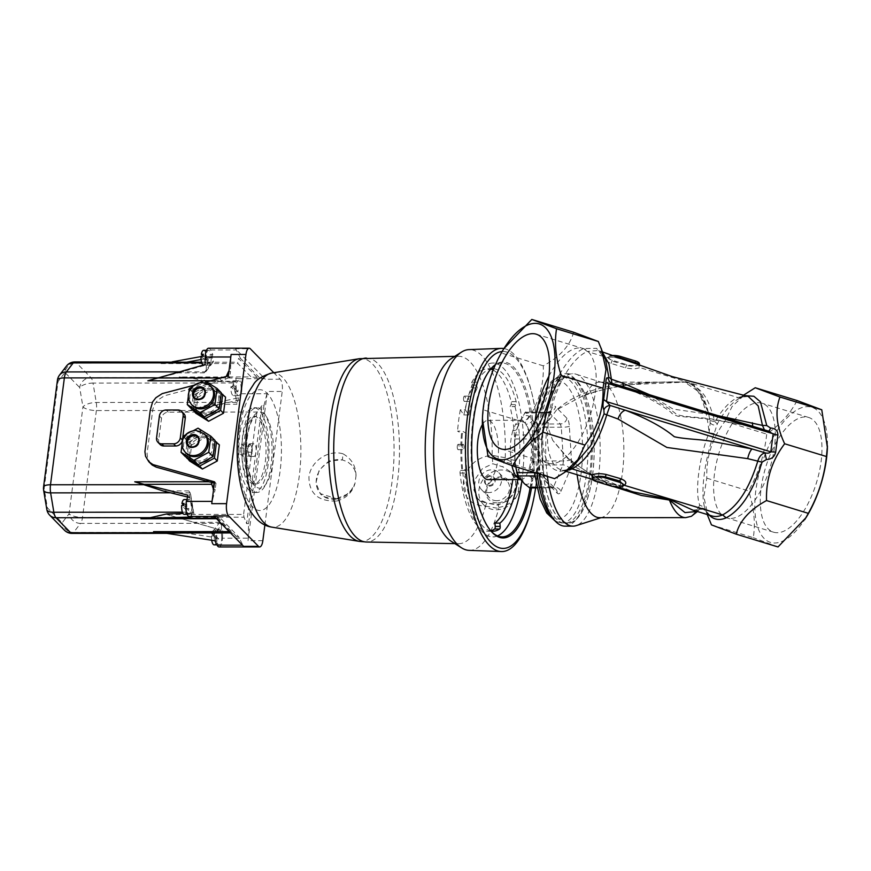 <?xml version="1.0" encoding="UTF-8"?>
<svg xmlns="http://www.w3.org/2000/svg" width="871" height="871" viewBox="0 0 871 871"><rect width="100%" height="100%" fill="white"/><g stroke="black" fill="none" stroke-linecap="round" stroke-linejoin="round"><path stroke-width="0.65" stroke-dasharray="4.36 3.27" d="M613.63 486.649L576.264 467.64L552.671 440.291L568.099 458.854L588.284 472.79L633.598 492.006L620.087 487.422C599.575 480.313 581.327 469.621 565.366 455.326M585.802 394.236C618.16 384.884 651.138 380.856 684.726 382.151A4.235 1.285 -90.2 0 1 684.682 382.151A4.235 1.285 -90.2 0 1 684.214 381.868C641.056 382.532 589.994 380.529 556.623 409.86L585.802 394.236A67.764 24.214 -90 0 1 599.596 382.151A67.764 24.214 -90 0 1 602.34 382.587A67.764 24.214 -90 0 1 623.854 449.904A67.764 24.214 -90 0 1 602.416 517.232A67.764 24.214 -90 0 1 599.673 517.679M577.114 474.739A67.764 24.214 -90 0 1 576.264 467.64M714.133 433.595L709.092 432.789A67.764 24.214 90 0 0 685.629 382.108A67.764 24.214 90 0 0 684.726 382.151L699.718 392.386L708.667 413.671L710.181 422.74L709.092 432.789C699.086 457.329 694.655 491.418 699.696 505.158L704.563 507.227C702.527 499.529 702.407 488.675 704.203 474.662C706.076 460.421 709.386 446.725 714.133 433.595L717.323 423.883L715.015 421.771C708.798 401.607 705.227 388.128 684.214 381.868M635.068 362.26L635.46 363.795L639.782 365.548L639.368 364.241L638.269 365.025C635.242 366.299 631.366 366.462 626.674 365.493L612.139 361.051L608.263 357.524L607.141 357.578C604.561 359.418 605.857 361.367 611.007 363.403L625.53 367.845C631.268 369.141 636.037 369.043 639.837 367.573C642.156 366.549 640.729 365.297 635.558 363.817L621.143 359.102C615.514 357.175 610.843 356.675 607.141 357.578L587.239 351.492L597.92 350.48L603.385 353.942M710.181 422.74C712.282 425.288 714.666 425.669 717.323 423.883A64.334 28.46 107 0 1 736.997 399.767A64.334 28.46 107 0 1 741.907 396.958L741.167 397.372C745.946 396.044 748.32 395.739 748.265 396.447L737.824 397.524L639.837 367.573L638.269 365.025A8.47 2.711 -172.6 0 0 639.347 364.122M556.623 409.86L548.915 420.53L548.153 423.883L548.022 427.356L552.671 440.291M709.985 420.551L715.015 421.771A62.472 27.632 -73 0 1 737.824 397.524L745.674 395.695M708.602 518.103L703.822 496.742L706.795 478.157C706.141 457.144 712.184 438.2 724.922 421.346L732.01 406.626L745.87 393.55M692.859 510.123L703.681 509.078L706.054 510.656L704.563 507.227M706.795 478.157L748.592 490.928C758.489 473.291 764.531 454.357 766.72 434.128C780.656 424.177 790.759 412.974 797.03 400.518M711.465 524.886L753.273 537.657C755.614 523.362 754.046 507.782 748.592 490.928M805.925 517.755A70.66 31.258 107 0 1 767.852 541.294A70.66 31.258 107 0 1 755.832 490.427A70.66 31.258 107 0 1 796.519 410.143A70.66 31.258 107 0 1 827.396 447.52M778.01 546.944L753.273 537.657M724.922 421.346L766.72 434.128M613.119 355.466A8.47 2.711 -172.6 0 0 609.21 356.141A8.47 2.711 -172.6 0 0 608.078 357.273L609.21 356.141L614.763 356.032M705.891 510.275L702.734 508.163L700.404 508.512C702.472 507.717 704.301 508.305 705.88 510.275C708.319 513.966 710.333 515.861 711.945 515.948A62.472 27.632 -73 0 1 703.681 509.078C701.471 508.098 699.685 508.533 698.324 510.384L697.257 511.462M573.608 332.221C570.189 345.493 560.086 356.696 543.297 365.831C543.95 386.844 537.908 405.777 525.169 422.631C533.433 440.28 534.99 455.86 529.851 469.371L488.054 456.589M525.169 422.631L483.372 409.86L482.371 420.475M547.402 476.448A76.234 27.241 -90 0 1 547.326 423.807A76.234 27.241 -90 0 1 572.889 373.692A76.234 27.241 -90 0 1 575.981 374.182A76.234 27.241 -90 0 1 598.54 476.056A76.234 27.241 -90 0 1 576.069 525.67M592.596 475.043A73.273 26.184 90 0 0 567.946 376.664A73.273 26.184 90 0 0 541.806 449.948A73.273 26.184 90 0 0 568.034 523.199A73.273 26.184 90 0 0 592.596 475.043M543.297 365.831L501.5 353.049C491.603 370.698 485.561 389.631 483.372 409.86M565.061 526.16A76.234 27.241 90 0 0 590.625 476.056A76.234 27.241 90 0 0 564.985 373.703A76.234 27.241 90 0 0 539.171 473.933M589.634 475.043A73.273 26.184 90 0 0 564.985 376.664A73.273 26.184 90 0 0 538.833 449.948A73.273 26.184 90 0 0 565.061 523.199A73.273 26.184 90 0 0 589.634 475.043M714.481 473.802A59.99 26.533 -73 0 0 726.915 517.94A59.99 26.533 -73 0 0 774.417 447.335A59.99 26.533 -73 0 0 761.983 403.197A59.99 26.533 -73 0 0 714.481 473.802M761.156 488.076A59.99 26.533 107 0 1 808.658 417.459A59.99 26.533 107 0 1 816.508 482.588A59.99 26.533 107 0 1 773.59 532.203A59.99 26.533 107 0 1 761.156 488.076M602.634 351.993L597.92 350.48L601.044 352.363C602.34 353.386 603.853 355.836 605.585 359.69L596.581 348.324L583.614 348.574A64.334 28.46 -73 0 0 544.146 419.67L543.232 426.681L548.022 427.356A62.472 27.632 107 0 0 561.36 469.926C562.633 470.634 565.072 470.329 568.654 469.023L569.895 468.674M583.614 348.574L587.239 351.492A62.472 27.632 107 0 0 548.915 420.53L544.146 419.67M612.923 383.588L609.613 381.923L612.498 383.73L754.907 427.084L715.733 419.67C703.278 417.144 686.675 417.557 676.832 414.585C665.433 405.124 649.178 396.359 628.078 388.314L625.607 388.27C647.48 395.88 668.688 409.697 671.726 413.094C670.278 412.723 677.823 416.926 679.315 416.382L696.56 417.851C716.833 419.996 735.897 423.197 753.753 427.443L754.907 427.084L764.433 429.849M612.095 383.284L625.607 388.27L623.876 386.887M548.926 376.152A59.99 26.533 107 0 1 582.917 348.454A59.99 26.533 107 0 1 595.339 392.592A59.99 26.533 107 0 1 547.837 463.198A59.99 26.533 107 0 1 535.142 421.237M505.038 346.821L501.5 353.049M768.494 431.091L767.765 430.927M685.706 517.624A67.764 24.214 90 0 0 699.696 505.158L698.836 509.72C699.206 510.635 697.192 510.765 692.793 510.101M707.23 514.511L705.466 509.873C704.182 508.272 702.483 507.815 700.404 508.512L698.324 510.384M624.583 484.94C620.871 485.876 616.178 485.441 610.495 483.634L592.269 477.798M592.334 478.527L596.591 480.759L611.126 485.201C615.753 486.715 619.553 487.107 622.515 486.377L623.658 485.103M567.914 469.436L572.835 466.616L567.914 469.436A64.334 28.46 -73 0 1 543.232 426.681M529.851 469.371L554.598 478.647M608.078 357.273A8.47 2.711 -172.6 0 0 612.248 360.235L626.782 364.677A8.47 2.711 -172.6 0 0 638.269 365.025M649.418 394.694L673.043 409.065L717.715 415.576M752.751 426.278L753.753 427.443L769.333 431.352M530.896 440.073A6.347 1.982 172.8 0 0 538.213 438.494A34.35 12.281 90 0 0 532.693 420.072L537.429 423.992L538.409 427.236L538.213 438.494L540.532 460.955L540.02 464.929L532.878 479.573A6.347 5.117 -148.7 0 0 526.291 475.522L528.98 469.219A29.647 10.594 90 0 0 530.875 460.117A29.647 10.594 90 0 0 531.506 449.73L530.896 440.073A29.647 10.594 90 0 0 526.128 424.166L522.84 420.813A6.347 5.836 -62.6 0 0 528.871 416.175L525.932 412.255L548.828 412.244A6.347 5.629 -42.4 0 0 555.535 406.67C554.272 405.418 553.041 406.028 551.844 408.488L542.557 430.274L541.283 440.127L543.395 473.541L545.801 481.576L557.2 493.204C558.627 494.456 559.868 493.846 560.891 491.386A6.347 4.605 -158.7 0 0 553.553 486.9L552.062 487.64L540.564 475.904L539.585 472.659A6.347 0.969 175.1 0 1 543.678 473.214A6.347 0.969 175.1 0 1 543.395 473.541M592.53 474.967A73.055 26.108 90 0 0 567.946 376.871A73.055 26.108 90 0 0 541.882 449.948A73.055 26.108 90 0 0 568.034 522.992A73.055 26.108 90 0 0 592.53 474.967M534.348 472.659L539.585 472.659L537.461 438.94L537.973 434.967L547.336 412.974L548.828 412.244L525.529 412.005L520.412 420.334A6.347 5.117 31.3 0 1 519.813 422.217A6.347 5.117 31.3 0 1 515.534 424.395L512.856 430.699A6.347 3.854 -163 0 0 517.2 428.423A6.347 3.854 -163 0 0 517.298 427.628L520.412 420.334A34.35 12.281 90 0 1 528.871 416.175L532.693 420.072A6.347 5.161 147.8 0 1 526.128 424.166M528.98 469.219A6.347 3.854 -163 0 1 535.992 472.278A34.35 12.281 90 0 0 538.92 449.686L531.506 449.73M515.741 466.769L515.077 461.412A34.35 12.281 90 0 0 520.608 479.834A6.347 5.161 -32.2 0 0 519.954 477.885C519.541 477.264 516.928 473.628 515.099 461.162L514.554 438.951L517.298 427.628A34.35 12.281 90 0 0 514.369 450.22L510.319 450.187L510.929 459.844A6.347 1.982 172.8 0 1 515.099 461.162A6.347 1.982 172.8 0 1 515.077 461.412L514.402 450.209C514.423 441.837 515.36 434.564 517.2 428.423L520.902 420.312A29.647 10.594 90 0 0 515.534 424.395M529.165 487.651L530.657 486.911L532.878 479.573A34.35 12.281 90 0 1 524.418 483.732A6.347 5.836 -62.6 0 0 521.511 479.714L521.511 479.714A6.347 5.836 -62.6 0 0 520.074 479.213M520.368 479.562A29.647 10.594 90 0 0 520.934 479.605L519.954 477.885A6.347 5.161 -32.2 0 0 517.799 476.132M560.891 491.386L570.178 469.6L571.452 459.746L569.34 426.333C569.133 422.446 568.338 419.768 566.934 418.298L555.535 406.67M566.934 418.298A6.347 5.52 133.7 0 1 560.325 423.97L561.305 427.226L563.439 460.933L562.916 464.918L553.553 486.9L530.657 486.911M524.44 412.985L547.336 412.974A6.347 4.497 -155.2 0 0 551.648 410.774L551.648 410.774A6.347 4.497 -155.2 0 0 551.844 408.488M569.34 426.333A6.347 1.078 177.7 0 1 561.305 427.226L538.409 427.236M515.077 434.977L537.973 434.967A6.347 4.605 -158.7 0 0 542.426 432.408L542.426 432.408A6.347 4.605 -158.7 0 0 542.557 430.274M514.554 438.951L537.461 438.94A6.347 1.078 177.7 0 1 541.566 439.79A6.347 1.078 177.7 0 1 541.283 440.127M571.452 459.746A6.347 0.969 175.1 0 1 563.439 460.933L540.532 460.955M570.178 469.6A6.347 4.497 -155.2 0 0 562.916 464.918L540.02 464.929M534.772 475.904L540.564 475.904A6.347 5.629 137.6 0 1 544.473 477.591L544.473 477.591A6.347 5.629 137.6 0 1 545.801 481.576M557.2 493.204A6.347 5.52 -46.3 0 0 555.676 489.012L552.062 487.64A6.347 5.52 -46.3 0 1 555.676 489.012L544.473 477.591L543.678 473.214L541.566 439.79L542.426 432.408L551.779 410.513L548.371 411.983M487.902 479.616A29.647 10.594 90 0 0 497.853 460.138A29.647 10.594 90 0 0 487.869 420.334A29.647 10.594 90 0 0 482.338 424.71M485.517 506.16L498.68 508.468L498.735 507.401C498.136 504.287 497.842 503.525 497.842 505.082L487.673 503.275L477.885 498.887L473.911 490.014L475.599 478.625L482.392 468.642L492.801 463.731L502.817 466.845L510.646 471.81L515.882 481.282L515.001 491.941L508.185 500.477L497.842 505.082L497.929 504.276L487.673 503.275C487.205 502.175 486.486 503.144 485.517 506.16L485.495 506.247C470.253 505.126 462.882 497.014 463.372 481.892C466.965 465.941 476.546 457.046 492.126 455.195A93.709 33.49 90 0 0 458.407 356.293A93.709 33.49 90 0 0 451.232 358.612M483.612 504.723A21.176 18.574 135.6 0 1 480.672 483.862A21.176 18.574 135.6 0 1 499.083 470.133A21.176 18.574 135.6 0 1 501.315 470.002A21.176 18.574 135.6 0 1 513.857 475.076A21.176 18.574 135.6 0 1 511.734 503.166A21.176 18.574 135.6 0 1 483.612 504.723L477.885 498.887C481.325 501.609 484.45 502.915 487.292 502.817L487.335 502.828M498.735 507.401C524.734 503.482 529.71 466.442 505.006 459.071L505.267 457.765L492.126 455.304L492.801 463.731M505.006 459.071L502.817 466.845M490.841 476.219A5.291 4.649 -44.4 0 0 485.811 479.42A5.291 4.649 -44.4 0 0 486.41 484.897A5.291 4.649 -44.4 0 0 493.204 484.733A5.291 4.649 -44.4 0 0 493.977 477.482A5.291 4.649 -44.4 0 0 490.841 476.219M488.718 492.583A12.118 10.637 135.6 0 1 481.532 489.676A12.118 10.637 135.6 0 1 482.752 473.595A12.118 10.637 135.6 0 1 498.854 472.703A12.118 10.637 135.6 0 1 500.237 485.256A12.118 10.637 135.6 0 1 488.718 492.583M496.688 500.705A12.118 10.637 135.6 0 1 489.502 497.809A12.118 10.637 135.6 0 1 490.721 481.728A12.118 10.637 135.6 0 1 506.824 480.836A12.118 10.637 135.6 0 1 508.207 493.378A12.118 10.637 135.6 0 1 496.688 500.705M492.627 484.145C490.123 485.931 487.825 485.953 485.757 484.232C481.369 480.226 489.306 472.256 493.389 476.894C495.261 479.311 495.011 481.728 492.627 484.145M463.47 444.526A2.646 0.947 -90 0 1 464.08 447.476A2.646 0.947 -90 0 1 463.154 449.665A2.646 0.947 -90 0 1 462.207 447.019A2.646 0.947 -90 0 1 463.143 444.362A2.646 0.947 -90 0 1 463.47 444.526M457.319 446.104A2.646 0.947 -90 0 1 458.2 444.373A2.646 0.947 -90 0 1 458.527 444.526A2.646 0.947 -90 0 1 459.137 447.476A2.646 0.947 -90 0 1 458.2 449.665A2.646 0.947 -90 0 1 457.319 446.104M469.741 396.272A2.646 0.947 -90 0 1 470.351 399.212A2.646 0.947 -90 0 1 469.415 401.4A2.646 0.947 -90 0 1 468.467 398.755A2.646 0.947 -90 0 1 469.415 396.109A2.646 0.947 -90 0 1 469.741 396.272M463.579 397.851A2.646 0.947 -90 0 1 464.472 396.109A2.646 0.947 -90 0 1 464.798 396.272A2.646 0.947 -90 0 1 465.408 399.223A2.646 0.947 -90 0 1 464.472 401.4A2.646 0.947 -90 0 1 463.579 397.851M468.827 414.966L463.884 414.977L460.324 409.784L465.266 409.784L468.827 414.966A75.701 27.055 -90 0 1 477.297 387.933L472.354 387.933L471.657 385.134A2.112 0.762 -90 0 1 471.864 382.151A81.264 29.037 -90 0 1 487.847 368.716A81.264 29.037 -90 0 1 490.689 369.097M477.297 387.933L476.6 385.134A2.112 0.762 -90 0 1 476.807 382.151A81.264 29.037 -90 0 1 490.896 368.879M490.787 530.842A81.264 29.037 -90 0 1 487.934 531.234A81.264 29.037 -90 0 1 460.051 473.04A2.112 0.762 -90 0 1 460.585 470.394L461.761 469.513A75.701 27.055 -90 0 1 461.478 433.54L457.558 431.101L462.501 431.101L466.421 433.54L461.478 433.54M490.983 531.06A81.264 29.037 -90 0 1 464.994 473.04A2.112 0.762 -90 0 1 465.528 470.394L466.704 469.513L461.761 469.513M493.149 370.077A81.264 29.037 -90 0 1 511.212 401.651A2.112 0.762 -90 0 1 511.037 404.645L510.047 406.594A75.701 27.055 -90 0 1 512.801 479.605M493.683 368.749A81.264 29.037 -90 0 1 516.155 401.64A2.112 0.762 -90 0 1 515.98 404.634L514.99 406.594L510.047 406.594M463.884 414.977A75.701 27.055 -90 0 1 472.354 387.933M465.266 409.784A86.926 31.062 -90 0 1 492.79 363.044A86.926 31.062 -90 0 1 522.034 479.758A86.926 31.062 -90 0 1 521.838 481.206M497.526 535.915A86.926 31.062 -90 0 1 492.888 536.895A86.926 31.062 -90 0 1 462.501 431.101M514.99 406.594A75.701 27.055 -90 0 1 517.744 479.605M466.704 469.513A75.701 27.055 -90 0 1 466.421 433.54M497.047 502.883A13.816 12.118 135.6 0 1 488.402 483.416A13.816 12.118 135.6 0 1 510.754 483.405A13.816 12.118 135.6 0 1 497.047 502.883M531.506 487.902A87.982 31.443 90 0 0 532.671 480.117A87.982 31.443 90 0 0 526.465 391.101A87.982 31.443 90 0 0 495.457 364.601M530.101 487.902A86.926 31.062 90 0 0 531.332 479.758A86.926 31.062 90 0 0 502.077 363.044A86.926 31.062 90 0 0 495.185 365.21M490.623 369.184A86.926 31.062 90 0 0 490.199 369.663A86.926 31.062 90 0 0 471.059 449.98A86.926 31.062 90 0 0 490.286 530.287A86.926 31.062 90 0 0 490.711 530.766M460.324 409.784A86.926 31.062 90 0 0 457.558 431.101M342.945 453.791C327.899 449.403 310.642 461.467 308.933 476.992C309.074 493.639 318.361 501.652 336.805 501.032C336.772 498.713 336.946 498.038 337.338 498.996L320.376 493.639L315.912 482.893L319.178 470.133L329.075 460.901L342.412 459.932L347.66 461.87L351.895 465.343L354.769 470.035L356.032 475.555C355.825 465.854 351.47 458.603 342.945 453.791L342.412 459.932A21.176 18.574 135.6 0 0 319.559 470.634A21.176 18.574 135.6 0 0 321.007 494.282L320.376 493.639C321.693 496.568 327.246 498.201 337.044 498.539L337.338 498.996A21.176 18.574 135.6 0 1 321.007 494.282M336.805 501.032C346.32 498.234 352.396 492.344 355.02 483.351L356.032 475.555C355.379 473.389 356.958 472.234 351.361 464.755M503.939 348.563A101.591 36.31 -90 0 1 531.517 391.896A101.591 36.31 -90 0 1 537.919 459.169A101.591 36.31 -90 0 1 531.582 508.011M535.611 487.902A98.467 35.188 90 0 0 536.198 483.71A98.467 35.188 90 0 0 531.963 393.681A98.467 35.188 90 0 0 502.142 351.536M251.784 447.923A6.347 2.275 -90 0 1 253.918 443.753A6.347 2.275 -90 0 1 256.194 450.1A6.347 2.275 -90 0 1 253.929 456.458A6.347 2.275 -90 0 1 251.784 447.923M265.307 461.717A33.882 12.107 90 0 0 253.907 416.218A33.882 12.107 90 0 0 241.811 450.111A33.882 12.107 90 0 0 253.94 483.982A33.882 12.107 90 0 0 265.307 461.717M505.267 457.765A100.383 35.874 90 0 0 468.957 349.609M469.077 550.363A100.383 35.874 90 0 0 498.68 508.468M247.832 447.934A6.347 2.275 90 0 0 249.966 456.458A6.347 2.275 90 0 0 252.242 450.1A6.347 2.275 90 0 0 249.966 443.753A6.347 2.275 90 0 0 247.832 447.934M249.585 444.09L247.919 448.01L248.3 454.031L250.347 456.132L252.024 452.201L251.643 446.181L249.585 444.09L241.681 444.09L240.004 448.021L247.919 448.01M240.004 448.021L240.385 454.041L248.3 454.031M240.385 454.041L242.443 456.132L250.347 456.132M242.443 456.132L244.109 452.201L252.024 452.201M244.109 452.201L243.728 446.181L251.643 446.181M243.728 446.181L241.681 444.09M337.044 498.539L346.702 494.434L351.318 490.068L355.02 483.351C351.851 491.756 345.961 496.971 337.338 498.996M451.341 541.381A93.709 33.49 90 0 0 458.516 543.689A93.709 33.49 90 0 0 485.495 506.247M214.44 482.861L215.997 483.296L214.571 481.848M233.08 381.291L235.921 381.923L205.306 381.302L233.08 381.291A10.583 3.789 -90 0 1 233.439 382.99L236.672 402.391A10.583 3.789 -90 0 1 236.912 404.253L209.138 404.264L238.567 397.764L239.677 399.985L241.256 393.757A9.527 3.408 90 0 0 241.572 384.198A9.527 3.408 90 0 0 238.752 378.722L264.457 378.711A9.527 3.408 -90 0 1 265.361 379.255L235.486 348.781L250.315 348.77M264.882 524.984L282.226 391.46A9.527 3.408 90 0 0 280.19 379.244L273.788 372.712M228.91 371.482L230.521 371.482L229.77 377.285L228.344 375.837M229.77 377.285L221.713 380.736L219.579 378.558M221.55 377.949L225.556 377.949L224.892 379.723M271.121 464.613A42.352 15.134 -90 0 1 256.912 492.453A42.352 15.134 -90 0 1 241.757 450.111A42.352 15.134 -90 0 1 256.869 407.748A42.352 15.134 -90 0 1 271.121 464.613M185.327 456.644L187.417 440.563L202.301 432.517L215.104 440.541M182.061 444.58L182.638 440.116M183.15 436.208L187.417 440.563M198.599 461.031A13.239 11.617 135.6 0 1 190.76 457.863A13.239 11.617 135.6 0 1 192.088 440.301A13.239 11.617 135.6 0 1 209.671 439.332A13.239 11.617 135.6 0 1 211.185 453.029A13.239 11.617 135.6 0 1 198.599 461.031M185.697 434.825L193.732 430.492M198.033 428.162L202.301 432.517M186.492 453.508A13.239 11.617 135.6 0 1 184.979 439.801A13.239 11.617 135.6 0 1 197.565 431.809A13.239 11.617 135.6 0 1 205.404 434.977M268.148 464.613A42.352 15.134 -90 0 1 253.951 492.453A42.352 15.134 -90 0 1 238.785 450.111A42.352 15.134 -90 0 1 253.897 407.748A42.352 15.134 -90 0 1 268.148 464.613M239.677 399.985L184.902 412.081L209.138 404.264M66.457 366.06A10.583 8.971 -142.5 0 0 64.966 372.516L79.697 387.541A10.583 4.17 170.5 0 1 93.023 383.077A10.583 3.789 90 0 0 90.878 377.589A10.583 9.287 -44.4 0 0 79.697 387.541L82.941 406.942A10.583 3.386 -172.6 0 0 96.376 410.557L190.705 410.502M236.672 402.391L96.256 402.467A10.583 4.17 -9.5 0 0 82.941 406.942L69.059 513.803A10.583 8.971 -142.5 0 0 80.546 523.395A10.583 3.789 90 0 0 82.505 517.418L96.376 410.557A10.583 3.789 -90 0 0 96.256 402.467L93.023 383.077L233.439 382.99M205.306 381.302C199.916 379.549 193.22 378.297 185.207 377.546L179.045 376.969L251.044 376.936L237.914 363.534L237.641 362.205L170.03 362.238L161.081 363.577L180.776 361.857M72.021 533.4A10.583 3.789 90 0 0 73.621 532.421A10.583 8.971 37.5 0 1 62.135 522.829A10.583 9.287 -44.4 0 0 64.454 530.232M219.601 522.317A10.583 3.789 -90 0 1 218.991 523.319A2.112 1.796 37.5 0 1 221.288 525.235A12.706 4.54 90 0 0 221.506 524.93L219.601 522.317L193.798 522.328L166.764 514.456L176.41 517.232L244.011 517.2L243.608 514.413L166.764 514.456M182.409 512.181L192.295 512.181A2.112 0.838 170.5 0 1 193.7 512.725A2.112 0.838 170.5 0 1 193.591 513.073A12.706 4.54 90 0 0 193.7 513.672L166.862 513.901M49.723 515.197A10.583 9.287 135.6 0 1 47.393 507.793A10.583 4.17 -9.5 0 0 46.838 509.524M43.604 490.133A10.583 4.17 170.5 0 1 44.16 488.402A10.583 3.386 7.4 0 1 43.55 487.031M179.459 371.873L204.772 371.863L211.697 362.837A10.583 3.789 -90 0 1 212.361 362.173L201.539 362.173M204.162 372.853A10.583 3.789 -90 0 1 204.772 371.863A2.112 1.796 -142.5 0 0 206.427 369.935A12.706 4.54 90 0 0 206.209 370.24L205.796 371.743L204.162 372.853L178.359 372.875L147.874 380.779M191.032 516.906L191.141 513.269L193.7 513.672L192.654 513.89A10.583 3.789 -90 0 1 192.295 512.181L189.061 492.79A10.583 3.789 -90 0 1 188.822 490.917L163.029 490.939M188.822 490.917L190.259 493.051A12.706 4.54 90 0 0 190.357 493.683L193.591 513.073M170.542 492.801L189.061 492.79A2.112 0.838 170.5 0 1 190.466 493.334L188.985 498.07A1.056 0.806 -26.6 0 0 188.463 497.232L187.842 495.991M187.581 497.014L188.463 497.232M219.111 546.955A9.527 3.408 90 0 0 222.497 538.18L248.213 538.169A9.527 3.408 -90 0 1 248.017 540.673L267.397 391.471L282.226 391.46M229.193 531.615L230.412 531.615L236.629 536.71L238.6 536.71L242.846 545.17A9.527 3.408 90 0 0 243.651 546.367M191.141 513.269L183.03 513.476M248.213 538.169L248.616 523.656L263.946 405.592L261.975 405.592L246.635 523.656L244.011 517.2M261.975 405.592L256.901 412.037L243.608 514.413M213.569 489.556L215.181 489.556L212.165 501.391A9.527 3.408 90 0 0 211.74 503.667M215.997 483.296L215.181 489.556M213.809 533.923A7.414 2.646 -90 0 0 213.547 535.905L211.566 535.905L216.498 540.935L218.469 540.935A7.414 2.646 -90 0 0 218.73 538.942L213.809 533.923L211.827 533.923L216.759 538.942A7.414 2.646 90 0 0 214.157 530.014A7.414 2.646 90 0 0 211.827 533.923M211.566 535.905A7.414 2.646 90 0 0 211.707 540.249M214.168 544.843A7.414 2.646 90 0 0 216.498 540.935M227.962 375.956L227.701 377.927M225.556 377.949L226.231 376.49M248.616 523.656L246.635 523.656M230.412 531.615L217.761 518.713L216.541 518.713M236.629 536.71L217.881 517.581L219.862 517.581L238.6 536.71M215.954 518.103L217.881 517.581M217.391 518.103L217.761 518.713M264.457 378.711L257.293 377.557L238.556 358.438L237.641 362.205M257.293 377.557L251.044 376.936M259.275 377.557L240.527 358.438L238.556 358.438M238.567 397.764L236.912 404.253M235.921 381.923L236.03 378.123L179.045 376.969M238.752 378.722L236.03 378.123M241.125 388.804A7.414 2.646 90 0 0 238.48 380.812A7.414 2.646 90 0 0 235.889 386.702A7.414 2.646 90 0 0 238.491 395.63A7.414 2.646 90 0 0 241.125 388.804M263.946 405.592L266.972 393.746A9.527 3.408 90 0 0 267.397 391.471M206.209 370.24L206.362 364.916L178.359 372.875M193.95 385.254L206.656 381.934M151.01 463.982L147.645 458.309L147.068 453.66L152.839 409.207L154.918 403.806L157.814 400.105L164.379 395.772L221.713 380.736L211.218 380.747M201.092 359.527L212.023 357.535L213.569 360.638L212.361 362.173L213.057 362.205A2.112 1.796 -142.5 0 0 213.351 360.91L206.427 369.935M206.362 364.916L205.001 364.611M212.023 357.535L212.807 354.432L210.586 349.99A9.527 3.408 90 0 0 208.605 348.215M170.03 362.238L172.099 361.868M201.049 356.577L202.987 356.228M201.07 356.228L206.002 361.258L207.973 361.258L203.052 356.228L212.807 354.432M211.25 358.329A7.414 2.646 90 0 0 208.605 350.338A7.414 2.646 90 0 0 205.959 357.741A7.414 2.646 90 0 0 208.615 365.156A7.414 2.646 90 0 0 210.945 361.258A7.414 2.646 90 0 0 211.25 358.329M230.793 356.979L230.924 356.979A9.527 3.408 -90 0 1 231.12 354.464M240.527 358.438L236.291 349.979A9.527 3.408 90 0 0 235.486 348.781M230.924 356.979L230.521 371.482M184.902 412.081L256.901 412.037M221.506 524.93L221.354 530.254L193.798 522.328M221.354 530.254L176.41 517.232M153.568 531.648L177.945 533.346L185.599 533.019L215.692 537.636L214.908 540.739M189.595 460.999L191.685 444.918L206.569 436.872L219.372 444.896M160.09 444.482A6.347 5.574 135.6 0 1 158.696 440.04L161.538 418.156A6.347 5.574 135.6 0 1 168.245 412.19L180.112 412.179A6.347 5.574 135.6 0 1 183.879 413.703M195.801 413.246L197.88 397.165L212.774 389.119L225.578 397.154M214.31 516.438L214.68 516.438A9.527 3.408 -90 0 1 213.776 515.882M191.87 507.532A7.414 2.646 90 0 0 189.225 499.54A7.414 2.646 90 0 0 186.579 506.955A7.414 2.646 90 0 0 189.236 514.358A7.414 2.646 90 0 0 191.566 510.46A7.414 2.646 90 0 0 191.87 507.532M214.68 516.438L219.862 517.581M57.432 380.17A10.583 3.386 -172.6 0 0 58.041 381.542A10.583 8.971 37.5 0 1 59.533 375.085M222.497 538.18L222.715 530.559M215.692 537.636L214.135 534.533A12.706 4.54 90 0 0 214.364 534.261L221.288 525.235M221.746 538.017A7.414 2.646 90 0 0 219.1 530.014A7.414 2.646 90 0 0 216.509 535.905A7.414 2.646 90 0 0 219.111 544.832A7.414 2.646 90 0 0 221.746 538.017M214.364 534.261A2.112 1.796 37.5 0 0 212.067 532.344L73.621 532.421L80.546 523.395L218.991 523.319L212.067 532.344A10.583 3.789 -90 0 1 211.403 533.008L185.599 533.019M211.403 533.008L214.135 534.533M183.683 505.213L186.884 508.468A7.414 2.646 90 0 0 184.282 499.54M184.293 514.358A7.414 2.646 90 0 0 186.623 510.46L188.593 510.46A7.414 2.646 90 0 0 188.855 508.468L186.884 508.468M186.623 510.46L181.691 505.43M230.946 386.702L232.927 386.702A7.414 2.646 90 0 1 233.178 384.721L231.207 384.721L236.128 389.74L238.11 389.74A7.414 2.646 90 0 1 237.848 391.732L235.878 391.732L230.946 386.702A7.414 2.646 90 0 0 233.548 395.641A7.414 2.646 90 0 0 235.878 391.732M236.128 389.74A7.414 2.646 90 0 0 233.537 380.812A7.414 2.646 90 0 0 231.207 384.721M218.73 538.942L216.759 538.942M213.547 535.905L218.469 540.935M237.848 391.732L232.927 386.702M207.973 361.258A7.414 2.646 -90 0 0 208.234 359.266L206.253 359.266L203.063 356.01M206.253 359.266A7.414 2.646 90 0 0 203.662 350.338M233.178 384.721L238.11 389.74M203.313 365.091A7.414 2.646 90 0 0 203.672 365.156A7.414 2.646 90 0 0 206.002 361.258M208.234 359.266L203.302 354.236M183.933 503.438L188.855 508.468M188.593 510.46L183.672 505.43M193.014 409.827L195.039 394.269L197.88 397.165M195.039 394.269L209.933 386.223L212.774 389.119M209.933 386.223L221.234 393.322M208.942 414.433A13.239 11.617 135.6 0 1 206.22 414.738A13.239 11.617 135.6 0 1 198.392 411.569A13.239 11.617 135.6 0 1 196.868 397.862A13.239 11.617 135.6 0 1 209.454 389.87A13.239 11.617 135.6 0 1 217.293 393.039A13.239 11.617 135.6 0 1 220.309 400.508M219.84 404.079A13.239 11.617 135.6 0 1 215.866 410.698M204.805 413.279A13.239 11.617 135.6 0 1 196.966 410.11A13.239 11.617 135.6 0 1 198.294 392.56A13.239 11.617 135.6 0 1 215.866 391.58A13.239 11.617 135.6 0 1 217.391 405.287A13.239 11.617 135.6 0 1 204.805 413.279M186.819 457.58L188.844 442.011L191.685 444.918M194.788 398.025A6.347 5.574 -44.4 0 0 195.126 398.406A6.347 5.574 -44.4 0 0 203.564 397.938A6.347 5.574 -44.4 0 0 204.195 389.511A6.347 5.574 -44.4 0 0 203.825 389.163M191.903 387.083L199.927 382.739M188.256 396.838L188.844 392.364M192.698 405.755A13.239 11.617 135.6 0 1 194.026 388.205A13.239 11.617 135.6 0 1 211.599 387.225M189.345 388.466L193.612 392.821L208.507 384.764L221.31 392.799M204.239 380.409L208.507 384.764M191.533 408.891L193.612 392.821M188.844 442.011L203.727 433.965L206.569 436.872M203.727 433.965L215.039 441.064M202.736 462.185A13.239 11.617 135.6 0 1 200.025 462.479A13.239 11.617 135.6 0 1 192.186 459.311A13.239 11.617 135.6 0 1 193.514 441.749A13.239 11.617 135.6 0 1 211.087 440.78A13.239 11.617 135.6 0 1 214.103 448.249M213.645 451.82A13.239 11.617 135.6 0 1 209.661 458.44M188.582 445.767A6.347 5.574 -44.4 0 0 188.92 446.148A6.347 5.574 -44.4 0 0 192.687 447.672A6.347 5.574 -44.4 0 0 198.719 443.829A6.347 5.574 -44.4 0 0 198 437.253A6.347 5.574 -44.4 0 0 197.619 436.904M709.299 515.142A64.334 28.46 107 0 1 706.054 510.656M625.53 367.845L626.782 364.677M611.007 363.403L612.248 360.235M635.46 363.795L620.99 359.081C615.155 357.252 610.909 356.74 608.263 357.524L609.21 356.141M741.167 397.372L736.997 399.767L743.627 395.118M611.017 486.029L610.68 483.645L596.156 479.202L596.493 481.587M620.577 357.535L620.99 359.081M623.69 484.918L622.515 486.377M567.707 470.22A62.472 27.632 107 0 1 561.36 469.926L566.074 471.363M537.091 473.301A73.055 26.108 -90 0 1 537.276 424.896A73.055 26.108 -90 0 1 561.773 376.882A73.055 26.108 -90 0 1 586.357 474.967A73.055 26.108 -90 0 1 561.86 522.992A73.055 26.108 -90 0 1 554.01 519.617M536.917 487.64L552.062 487.64M522.84 420.813A29.647 10.594 90 0 0 520.902 420.312L487.869 420.334M520.401 479.605L520.934 479.605A29.647 10.594 90 0 0 526.291 475.522M510.929 459.844A29.647 10.594 90 0 0 511.908 465.56M548.828 412.244L560.325 423.97L537.429 423.992M534.663 426.267A69.081 24.693 -90 0 1 564.876 383.719A69.081 24.693 -90 0 1 581.926 465.582A69.081 24.693 -90 0 1 550.864 516.155A69.081 24.693 -90 0 1 534.663 426.267M512.856 430.699A29.647 10.594 90 0 0 510.319 450.187M244.522 438.494A33.882 12.107 -90 0 1 255.878 416.218A33.882 12.107 -90 0 1 267.277 461.717A33.882 12.107 -90 0 1 255.922 483.982A33.882 12.107 -90 0 1 244.522 438.494M247.048 437.035A38.117 13.62 -90 0 1 270.282 425.625A38.117 13.62 -90 0 1 262.236 487.64A38.117 13.62 -90 0 1 247.048 437.035M239.569 429.403A60.415 21.59 -90 0 1 276.39 411.297A60.415 21.59 -90 0 1 263.619 509.6A60.415 21.59 -90 0 1 239.569 429.403M271.654 373.071A77.16 27.578 -90 0 1 300.876 450.078A77.16 27.578 -90 0 1 271.73 527.118M476.807 382.151L471.864 382.151M471.657 385.134L476.6 385.134M460.585 470.394L465.528 470.394M464.994 473.04L460.051 473.04M511.037 404.645L515.98 404.634M516.155 401.64L511.212 401.651M359.396 358.689A91.509 32.706 -90 0 1 394.062 450.024A91.509 32.706 -90 0 1 359.505 541.403M366.343 358.057A91.978 32.869 -90 0 1 395.957 408.641A91.978 32.869 -90 0 1 392.93 505.267A91.978 32.869 -90 0 1 366.451 542.023M280.19 379.244L265.361 379.255M204.772 380.747L203.618 380.747M185.425 452.419A13.239 11.617 135.6 0 1 183.912 438.712A13.239 11.617 135.6 0 1 196.498 430.72A13.239 11.617 135.6 0 1 204.337 433.889M185.207 377.546L90.878 377.589L76.147 362.565L170.476 362.51M176.835 517.363L82.505 517.418A10.583 3.386 7.4 0 1 69.059 513.803L62.135 522.829L47.393 507.793L44.16 488.402L58.041 381.542L64.966 372.516A10.583 9.287 135.6 0 1 76.147 362.565A10.583 3.789 -90 0 0 74.852 361.922M205.796 371.743L213.057 362.205A2.112 1.796 -142.5 0 1 211.697 362.837L201.745 362.837M262.846 540.673L248.017 540.673M225.023 379.353L225.829 379.135M241.256 393.757L266.972 393.746M161.081 363.577L237.914 363.534M210.586 349.99L236.291 349.979M193.895 513.759L190.466 493.334A2.112 0.838 170.5 0 1 190.357 493.683M162.55 532.714L165.055 532.714M191.5 513.193L191.402 516.993M187.875 495.849L188.985 498.07M231.936 532.943L230.499 532.943M166.111 410.012L168.245 412.19M159.404 415.979L161.538 418.156M156.562 437.863L158.696 440.04M177.978 410.001L180.112 412.179M191.631 404.667A13.239 11.617 135.6 0 1 192.959 387.116A13.239 11.617 135.6 0 1 210.532 386.136M599.596 382.151L685.629 382.108C689.919 382.445 693.316 383.937 695.809 386.604L699.849 391.471C703.539 397.078 706.479 404.482 708.667 413.671C706.719 406.485 704.236 400.54 701.22 395.837L695.406 387.933C691.302 383.207 684.41 381.683 684.682 382.151L633.555 384.459C615.525 386.114 598.225 390.164 581.665 396.61M602.34 382.587L575.981 374.182M602.416 517.232L601.044 517.679M808.658 417.459L761.983 403.197M773.59 532.203L726.915 517.94M501.163 448.924L547.837 463.198M536.242 334.192L582.917 348.454M697.421 511.517L698.836 509.72M610.68 483.645C617.855 485.419 622.123 485.866 623.473 484.995L623.723 484.842M564.985 373.703L572.889 373.692M592.117 477.504L596.156 479.202M567.946 376.664L564.985 376.664M568.034 523.199L565.061 523.199M617.387 487.052L592.596 479.464M567.946 376.871L561.773 376.882C551.735 374.78 537.157 396.12 534.5 425.81L532.987 451.124L534.315 472.452M568.034 522.992L561.86 522.992L555.654 521.489M552.639 487.891L536.971 487.902M253.907 416.218L255.878 416.218L254.506 417.002C253.494 417.59 249.498 422.446 247.299 437.59C245.502 453.617 246.929 467.346 251.567 478.778L254.539 483.209L255.922 483.982L253.94 483.982M481.532 489.676L489.502 497.809M498.854 472.703L506.824 480.836M493.977 477.482L493.389 476.894M486.41 484.897L485.757 484.232M458.2 449.665L463.154 449.665M458.2 444.373L463.143 444.362M464.472 401.4L469.415 401.4M464.472 396.109L469.415 396.109M487.934 531.234L492.877 531.234M487.847 368.716L492.79 368.705M490.286 530.287L491.135 531.266M490.199 369.663L491.037 368.683M513.857 475.076L510.646 471.81C522.578 483.753 511.527 502.284 497.929 504.287M531.963 393.681L531.517 391.896M253.918 443.753L249.966 443.753M253.929 456.458L249.966 456.458M502.077 363.044L492.79 363.044M502.175 536.895L492.888 536.895M454.88 543.624L458.516 543.689M454.782 356.359L458.407 356.293M253.951 492.453L256.912 492.453M253.897 407.748L256.869 407.748M191.576 513.215L191.468 517.015M188.942 497.591L187.831 495.381M177.945 533.346L166.775 533.357M187.091 514.358L189.236 514.358M186.938 499.54L189.225 499.54M233.548 395.641L238.491 395.63M233.537 380.812L238.48 380.812M216.955 544.843L219.111 544.832M214.157 530.014L219.1 530.014M203.672 365.156L208.615 365.156M206.46 350.338L208.605 350.338M196.966 410.11L198.392 411.569M215.866 391.58L217.293 393.039M204.195 389.511L203.487 388.782M195.126 398.406L194.407 397.677M190.76 457.863L192.186 459.311M209.671 439.332L211.087 440.78M198 437.253L197.281 436.523M188.92 446.148L188.212 445.419"/><path stroke-width="1.31" d="M592.269 477.798L591.899 474.945C595.677 473.454 600.424 473.301 606.162 474.488L620.642 478.691C625.737 480.738 627.055 482.828 624.583 484.94L623.647 485.256A8.47 2.711 7.4 0 1 622.515 486.377A8.47 2.711 7.4 0 1 611.017 486.029L596.493 481.587A8.47 2.711 7.4 0 1 592.324 478.625A8.47 2.711 7.4 0 1 593.456 477.493A8.47 2.711 7.4 0 1 604.953 477.852L619.477 482.284A8.47 2.711 7.4 0 1 623.647 485.245L619.651 480.966L605.084 476.818C600.369 475.969 596.493 476.197 593.456 477.493L592.334 478.527M697.257 511.462L684.998 512.605L669.418 500.052L641.263 495.436L613.63 486.649M633.315 491.919L668.982 499.192A4.235 1.339 92.3 0 1 669.418 500.052A67.764 24.214 90 0 0 685.706 517.624L599.673 517.679A67.764 24.214 -90 0 1 577.114 474.739M743.627 395.118L755.233 387.747L779.97 397.024C774.831 410.579 776.399 426.159 784.651 443.764C771.902 460.683 765.859 479.616 766.524 500.564C749.702 509.742 739.599 520.934 736.213 534.163L711.465 524.886L707.23 514.511M745.674 395.695L753.872 396.272L760.437 401.803L766.763 425.549L770.541 428.009C775.495 428.401 777.945 430.807 777.868 435.217L775.68 452.082C774.559 456.818 771.488 459.3 766.447 459.529L762.005 462.163C753.339 491.037 741.406 509.589 726.207 517.82A64.334 28.46 107 0 1 709.299 515.142M755.233 387.747L797.03 400.518L821.778 409.805L827.396 447.52A70.66 31.258 107 0 1 805.925 517.755L778.01 546.944L736.213 534.163M827.45 445.919L826.448 456.535C824.336 476.557 818.294 495.49 808.321 513.346L804.793 519.573M614.763 356.032L639.412 363.893A8.47 2.711 -172.6 0 0 635.242 360.932L620.707 356.5A8.47 2.711 -172.6 0 0 613.119 355.466M726.207 517.82L722.582 514.903C737.432 506.933 749.191 488.969 757.835 461.009C759.142 456.731 761.504 453.987 764.923 452.757C767.384 453.519 769.354 453.214 770.813 451.842L773.143 433.943L767.765 430.927C768.745 431.504 769.67 430.535 770.541 428.009M762.005 462.163L747.666 458.636L666.892 447.454L617.996 419.005L604.071 413.845L603.897 409.849C602.808 407.748 602.732 404.296 603.657 399.495L605.857 382.641C606.118 378.275 606.826 376.838 607.991 378.319L608.818 377.252L611.377 379.233C611.649 382.783 612.171 384.231 612.923 383.588L608.829 383.708L605.857 382.641M482.425 418.875L488.054 456.589L512.79 465.876C518.953 453.541 529.056 442.348 543.101 432.266C545.224 412.255 551.267 393.311 561.229 375.466C555.796 358.787 554.228 343.207 556.547 328.737L531.811 319.45L503.895 348.64A70.66 31.258 -73 0 0 482.425 418.875A70.66 31.258 -73 0 0 513.313 456.252A70.66 31.258 -73 0 0 554 375.967A70.66 31.258 -73 0 0 541.98 325.09A70.66 31.258 -73 0 0 503.895 348.64M512.79 465.876L554.598 478.647L563.951 472.844L577.832 459.746L584.909 445.048C597.658 428.129 603.701 409.196 603.037 388.237L561.229 375.466M584.909 445.048L543.101 432.266M601.044 517.679L576.069 525.67A76.234 27.241 -90 0 1 572.976 526.16A76.234 27.241 -90 0 1 547.402 476.448M539.171 473.933A76.234 27.241 90 0 0 565.061 526.16L572.976 526.16M603.385 353.942L608.981 364.078L611.377 379.233L622.656 383.109L649.418 394.694M608.818 377.252L605.585 359.69L598.355 341.508L556.547 328.737M777.868 435.217L608.829 383.708L606.499 401.618L603.657 399.495M769.333 431.352L611.747 383.186L609.526 381.836L607.991 378.319M535.142 421.237A59.99 26.533 107 0 1 535.404 419.06A59.99 26.533 107 0 1 548.926 376.152M548.665 378.319A59.99 26.533 -73 0 0 536.242 334.192A59.99 26.533 -73 0 0 493.324 383.806A59.99 26.533 -73 0 0 501.163 448.924A59.99 26.533 -73 0 0 548.665 378.319M775.68 452.082L770.813 451.842L606.499 401.618L610.081 405.429L625.236 410.197C646.511 418.309 662.853 427.149 674.263 436.698C684.944 439.289 700.534 439.158 713.099 441.586L752.065 448.968L764.923 452.757L766.447 459.529M598.355 341.508L573.608 332.221L531.811 319.45M764.433 429.849L762.463 425.418L766.763 425.549M603.037 388.237L605.998 369.609L601.219 348.291M623.658 485.103L722.582 514.903A62.472 27.632 -73 0 1 711.945 515.948L692.859 510.123M668.982 499.192L692.793 510.101M717.715 415.576L762.463 425.418L758.173 405.875L748.265 396.447L672.107 376.555L602.634 351.993M563.951 472.844L572.835 466.616L590.701 445.745L604.071 413.845M784.651 443.764L826.448 456.535M779.97 397.024L821.778 409.805M766.524 500.564L808.321 513.346M593.456 477.493L591.899 474.945L571.997 468.87C586.76 460.868 598.344 442.838 606.76 414.792L610.081 405.429C607.087 405.734 605.029 407.214 603.897 409.849M617.996 419.005C619.662 414.291 622.068 411.352 625.236 410.197L752.065 448.968C750.301 450.547 748.842 453.769 747.666 458.636M752.326 422.729L752.751 426.278M622.656 383.109L623.876 386.887M536.971 487.902L529.797 487.902L524.418 483.732L517.668 475.914L515.741 466.769M520.074 479.213A6.347 5.836 -62.6 0 0 518.996 479.104L515.697 475.74A6.347 5.161 -32.2 0 1 517.799 476.132M482.338 424.71A29.647 10.594 90 0 0 477.7 458.037A29.647 10.594 90 0 0 487.902 479.616L520.401 479.605M517.744 479.605A75.701 27.055 -90 0 1 499.856 523.112L494.913 523.112L495.229 526.411A2.112 0.762 -90 0 1 494.674 529.013A81.264 29.037 -90 0 1 490.787 530.842M499.856 523.112L500.172 526.411A2.112 0.762 -90 0 1 499.616 529.013A81.264 29.037 -90 0 1 492.877 531.234A81.264 29.037 -90 0 1 490.983 531.06M490.689 369.097A81.264 29.037 -90 0 1 493.149 370.077M490.896 368.879A81.264 29.037 -90 0 1 492.79 368.705A81.264 29.037 -90 0 1 493.683 368.749M521.838 481.206A86.926 31.062 -90 0 1 497.526 535.915M495.457 364.601A87.982 31.443 90 0 0 491.037 368.683A87.982 31.443 90 0 0 471.679 449.98A87.982 31.443 90 0 0 491.135 531.266A87.982 31.443 90 0 0 531.506 487.902M495.185 365.21A86.926 31.062 90 0 0 490.623 369.184M490.711 530.766A86.926 31.062 90 0 0 502.175 536.895A86.926 31.062 90 0 0 530.101 487.902M512.801 479.605A75.701 27.055 -90 0 1 494.913 523.112M502.142 351.536A98.467 35.188 90 0 0 470.046 416.229A98.467 35.188 90 0 0 486.943 537.353A98.467 35.188 90 0 0 532.029 506.225L531.582 508.011A101.591 36.31 -90 0 1 501.326 551.55A101.591 36.31 -90 0 1 467.629 415.151A101.591 36.31 -90 0 1 501.217 348.378A101.591 36.31 -90 0 1 503.939 348.563M532.029 506.225A98.467 35.188 90 0 0 535.611 487.902M501.217 348.378L468.957 349.609A100.383 35.874 90 0 0 461.521 352.08A100.383 35.874 90 0 0 433.616 450.002A100.383 35.874 90 0 0 461.63 547.892A100.383 35.874 90 0 0 469.077 550.363L501.326 551.55M461.521 352.08L451.232 358.612A93.709 33.49 90 0 0 425.2 450.013A93.709 33.49 90 0 0 451.341 541.381L461.63 547.892M211.446 482.545L211.751 484.287L144.151 484.32L134.755 481.794L208.594 481.761L214.44 482.861M273.788 372.712L250.315 348.77A9.527 3.408 90 0 0 249.15 348.193A9.527 3.408 90 0 0 245.949 354.453L226.569 503.656L211.74 503.667L214.571 481.848L152.991 464.591L148.876 461.804L145.555 456.306L144.924 451.744L150.248 410.176L152.621 401.912L155.865 397.753L162.213 393.605L193.95 385.254M206.656 381.934L228.344 375.837L231.12 354.464L245.949 354.453M203.618 380.747L147.874 380.779L157.956 377.981L221.55 377.949M226.569 503.656A9.527 3.408 90 0 0 228.616 515.882L258.491 546.357A9.527 3.408 90 0 0 259.656 546.934A9.527 3.408 90 0 0 262.846 540.673L264.882 524.984M193.732 430.492L198.033 428.162L210.836 436.197L208.746 452.267L193.863 460.324L198.131 464.679L185.327 456.644L181.059 452.289L182.061 444.58M193.863 460.324L181.059 452.289M182.638 440.116L183.15 436.208L185.697 434.825M210.836 436.197L215.104 440.541L213.014 456.622L198.131 464.679M204.337 433.889L205.404 434.977A13.239 11.617 135.6 0 1 204.075 452.528A13.239 11.617 135.6 0 1 186.492 453.508L185.425 452.419C182.605 449.349 181.549 445.712 182.289 441.521C183.182 437.59 185.469 431.646 195.714 430.328L204.337 433.889A13.239 11.617 135.6 0 1 203.008 451.439A13.239 11.617 135.6 0 1 185.425 452.419M208.746 452.267L213.014 456.622M183.03 513.476L166.862 513.901L150.324 517.679L140.917 518.757L215.954 518.103M170.542 492.801L50.616 492.866L53.86 512.257A10.583 3.789 90 0 0 55.994 517.733A10.583 9.287 135.6 0 1 49.723 515.197A10.583 10.583 0 0 1 46.838 509.524A10.583 4.17 -9.5 0 0 53.86 512.257L182.409 512.181M158.413 377.851L64.367 377.905L50.496 484.766A10.583 3.789 -90 0 0 50.616 492.866A10.583 4.17 170.5 0 1 43.604 490.133L46.838 509.524M201.539 362.173L186.568 362.184L201.092 359.527M201.745 362.837L73.251 362.913A10.583 3.789 -90 0 1 74.852 361.922L186.568 362.184M179.459 371.873L66.327 371.939A10.583 3.789 90 0 0 64.367 377.905A10.583 3.386 -172.6 0 0 57.432 380.17A10.583 10.583 0 0 1 59.533 375.085A10.583 8.971 37.5 0 1 66.327 371.939L73.251 362.913A10.583 8.971 -142.5 0 0 66.457 366.06A10.583 10.583 0 0 1 74.852 361.922M134.755 481.794L163.029 490.939L187.581 497.014M230.499 532.943L164.336 532.976L214.908 540.739L217.129 545.181A9.527 3.408 90 0 0 219.111 546.955L259.656 546.934M144.151 484.32L187.352 495.022A1.056 0.806 153.4 0 1 187.875 495.849L186.459 501.413A9.527 3.408 90 0 0 186.144 510.972A9.527 3.408 90 0 0 188.963 516.449L191.032 517.069L149.79 518.136M211.751 484.287L213.569 489.556M214.092 482.763L213.21 489.556M211.707 540.249A7.414 2.646 90 0 0 214.168 544.843L216.955 544.843M226.231 376.49L228.54 371.482L227.962 375.956M206.46 479.583L208.594 481.761L156.312 467.172L152.251 465.092L148.876 461.804M249.15 348.193L208.605 348.215A9.527 3.408 90 0 0 205.208 356.99L205.001 364.611L157.956 377.981M172.099 361.868L201.049 356.577M202.987 356.228L201.07 356.228A7.414 2.646 90 0 0 203.313 365.091M215.039 441.064L219.372 444.896L217.282 460.977L202.399 469.023L189.595 460.999L186.819 457.58M180.297 437.852L182.431 440.029L185.273 418.145A6.347 5.574 135.6 0 0 183.879 413.703L181.745 411.526A6.347 5.574 -44.4 0 0 177.978 410.001L166.111 410.012A6.347 5.574 -44.4 0 0 159.404 415.979L156.562 437.863A6.347 5.574 -44.4 0 0 157.956 442.305A6.347 5.574 -44.4 0 0 161.723 443.829L173.59 443.829A6.347 5.574 -44.4 0 0 180.297 437.852L183.139 415.968A6.347 5.574 -44.4 0 0 181.745 411.526M182.431 440.029A6.347 5.574 135.6 0 1 175.724 445.996L163.857 446.006A6.347 5.574 135.6 0 1 160.09 444.482L157.956 442.305M221.234 393.322L225.578 397.154L223.488 413.235L208.594 421.281L195.801 413.246L193.014 409.827M164.336 532.976L153.568 531.648L229.193 531.615M186.938 499.54L184.282 499.54A7.414 2.646 90 0 0 181.952 503.438L183.683 505.213M228.616 515.882L213.776 515.882L243.651 546.367L258.491 546.357M187.091 514.358L184.293 514.358A7.414 2.646 90 0 1 181.691 505.43L183.672 505.43A7.414 2.646 90 0 1 183.933 503.438L181.952 503.438M203.063 356.01L201.332 354.236L203.302 354.236A7.414 2.646 -90 0 0 203.052 356.228M206.46 350.338L203.662 350.338A7.414 2.646 90 0 0 201.332 354.236M222.726 394.247L220.635 410.328L223.488 413.235M220.635 410.328L205.752 418.385L208.594 421.281M205.752 418.385L192.948 410.35M220.309 400.508A13.239 11.617 135.6 0 1 219.84 404.079M215.866 410.698A13.239 11.617 135.6 0 1 208.942 414.433M198.174 399.201A6.347 5.574 135.6 0 1 194.407 397.677A6.347 5.574 135.6 0 1 193.689 391.101A6.347 5.574 135.6 0 1 199.72 387.257A6.347 5.574 135.6 0 1 203.487 388.782A6.347 5.574 135.6 0 1 204.217 395.358A6.347 5.574 135.6 0 1 198.174 399.201M203.825 389.163A6.347 5.574 -44.4 0 0 200.439 387.987A6.347 5.574 -44.4 0 0 194.527 391.569A6.347 5.574 -44.4 0 0 194.788 398.025M199.927 382.739L204.239 380.409L217.042 388.444L214.952 404.525L200.058 412.571L187.265 404.547L188.256 396.838M188.844 392.364L189.345 388.466L191.903 387.083M210.532 386.136L211.599 387.225A13.239 11.617 135.6 0 1 213.123 400.932A13.239 11.617 135.6 0 1 200.537 408.924A13.239 11.617 135.6 0 1 192.698 405.755L191.631 404.667C186.862 398.483 187.189 392.375 192.633 386.343C198.73 381.444 204.696 381.378 210.532 386.136A13.239 11.617 135.6 0 1 212.056 399.843A13.239 11.617 135.6 0 1 199.47 407.835A13.239 11.617 135.6 0 1 191.631 404.667M217.042 388.444L221.31 392.799L219.22 408.88L204.326 416.926L191.533 408.891L187.265 404.547M214.952 404.525L219.22 408.88M200.058 412.571L204.326 416.926M216.531 442L214.44 458.081L217.282 460.977M214.44 458.081L199.546 466.127L202.399 469.023M199.546 466.127L186.753 458.092M214.103 448.249A13.239 11.617 135.6 0 1 213.645 451.82M209.661 458.44A13.239 11.617 135.6 0 1 202.736 462.185M193.525 435.01A6.347 5.574 135.6 0 1 197.281 436.523A6.347 5.574 135.6 0 1 198.011 443.099A6.347 5.574 135.6 0 1 191.968 446.943A6.347 5.574 135.6 0 1 188.212 445.419A6.347 5.574 135.6 0 1 187.483 438.842A6.347 5.574 135.6 0 1 193.525 435.01M197.619 436.904A6.347 5.574 -44.4 0 0 189.562 437.721A6.347 5.574 -44.4 0 0 188.582 445.767M620.642 478.691L619.477 482.284M606.162 474.488L604.953 477.852M635.242 360.932L635.558 363.817M620.544 358.025L620.707 356.5M569.895 468.674L571.997 468.87A62.472 27.632 107 0 1 567.707 470.22M554.01 519.617A73.055 26.108 -90 0 1 537.091 473.301M529.165 487.651L536.917 487.64M517.668 475.914L534.772 475.904M518.996 479.104A29.647 10.594 90 0 0 520.368 479.562M511.908 465.56A29.647 10.594 90 0 0 515.697 475.74M516.688 472.67L534.348 472.659M271.654 373.071C262.204 375.945 256.161 379.756 253.505 384.492L248.605 392.092C243.673 401.727 240.331 413.431 238.589 427.204C236.259 445.985 236.76 464.276 240.08 482.099C241.975 492.028 244.805 500.651 248.594 507.978C254.953 519.421 262.661 525.801 271.73 527.118A77.16 27.578 -90 0 1 247.375 423.654A77.16 27.578 -90 0 1 271.654 373.071L359.396 358.689L454.782 356.359M499.616 529.013L494.674 529.013M495.229 526.411L500.172 526.411M271.73 527.118L359.505 541.403A91.509 32.706 -90 0 1 330.621 418.69A91.509 32.706 -90 0 1 359.396 358.689M359.505 541.403L366.451 542.023A91.978 32.869 -90 0 1 335.716 418.526A91.978 32.869 -90 0 1 366.343 358.057M213.014 482.686L211.555 483.078M211.218 380.747L204.772 380.747M193.591 434.509A6.881 6.043 135.6 0 1 197.891 444.199A6.881 6.043 135.6 0 1 186.764 444.21A6.881 6.043 135.6 0 1 193.591 434.509M150.324 517.679L55.994 517.733L70.725 532.769A10.583 3.789 90 0 0 72.021 533.4A10.583 10.583 0 0 1 64.454 530.232A10.583 9.287 -44.4 0 0 70.725 532.769L162.55 532.714M217.129 545.181L242.476 545.17M187.842 495.991L187.352 495.022M216.541 518.713L140.917 518.757M205.208 356.99L230.793 356.979M57.432 380.17L43.55 487.031A10.583 3.386 7.4 0 1 50.496 484.766L144.826 484.712M188.963 516.449L214.31 516.438M186.459 501.413L212.034 501.391M161.723 443.829L163.857 446.006M173.59 443.829L175.724 445.996M183.139 415.968L185.273 418.145M198.109 399.691A6.881 6.043 135.6 0 1 193.798 390.001A6.881 6.043 135.6 0 1 204.935 389.99A6.881 6.043 135.6 0 1 198.109 399.691M639.782 365.548L639.368 364.241M685.706 517.624L691.356 516.307L697.421 511.517M592.324 478.625L592.117 477.504L592.737 477.896M633.609 492.006L617.387 487.052M592.596 479.464L566.074 471.363M555.654 521.489L546.738 512.997L540.118 499.039L534.315 472.452M366.451 542.023L454.88 543.624M64.454 530.232L49.723 515.197M59.533 375.085L66.457 366.06M43.55 487.031A10.583 10.583 0 0 0 43.604 490.133M166.775 533.357L72.021 533.4"/></g></svg>
